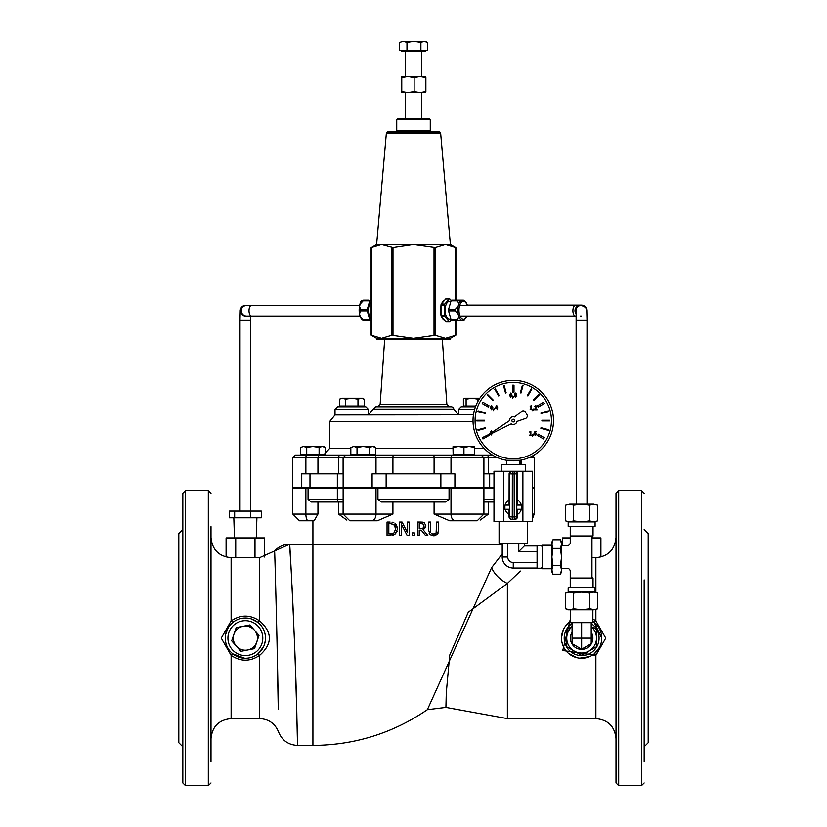 <?xml version="1.0" encoding="UTF-8"?>
<svg xmlns="http://www.w3.org/2000/svg" width="827" height="827" viewBox="0 0 827 827"><rect width="100%" height="100%" fill="white"/><g stroke="black" fill="none" stroke-linecap="round" stroke-linejoin="round"><path stroke-width="1.24" d="M644.171 761.708L644.171 579.872M644.171 591.946L644.171 604.01M644.171 684.322L644.171 749.644M644.171 672.248L644.171 638.134M182.829 493.295L182.829 782.973L185.517 785.65L185.517 490.607L182.829 493.295M483.909 502.01L493.977 502.01M480.136 520.111L488.478 514.084L434.082 514.084L449.609 520.783L455.253 520.783A6.709 4.269 -90 0 1 450.994 514.084L450.994 488.602L449.061 488.602L449.061 499.332L445.763 502.01L381.237 502.01L377.939 499.332L377.939 488.602L376.006 488.602L376.006 514.084L338.522 514.084L346.864 520.111M311.2 502.01L343.091 502.01L311.2 502.01L308.058 499.332L308.058 488.602L305.876 488.602L305.876 514.084L292.799 514.084L299.508 520.783L314.146 520.783L317.95 514.084L314.146 520.783M339.246 502.01A2.677 1.902 -90 0 1 337.344 499.332L343.133 499.332L343.091 514.084L349.8 520.783L377.391 520.783L392.918 514.084L377.391 520.783L350.255 520.783M475.473 406.791L461.135 406.791L458.458 409.479L458.458 414.544L459.926 414.844L458.458 414.544L453.806 409.096A2.677 2.677 90 0 0 451.149 406.791L375.851 406.791L373.194 409.096L453.806 409.096M346.327 455.077L295.487 455.077L292.799 457.755L305.876 457.755A2.677 0.941 -90 0 1 306.817 455.077L302.186 455.077L302.186 454.271M480.983 455.077L346.017 455.077M474.522 454.271L474.522 455.077L492.468 455.077L480.673 455.077M292.799 457.755L292.799 487.258L493.977 487.258M305.876 473.85L305.876 457.755L392.918 457.755A2.677 0.548 -90 0 1 393.476 455.077L474.522 455.077M322.975 455.077L352.478 455.077L352.478 454.271M373.938 454.271L374.3 455.077A2.677 1.706 -90 0 1 376.006 457.755L376.006 473.85M384.658 339.742L380.151 404.3L377.474 406.791M335.018 409.479L368.542 409.479L365.865 406.791L337.705 406.791L335.018 409.479L335.018 414.978L344.404 414.844M367.074 414.844L359.156 414.844M473.437 414.844L335.018 414.978L329.684 421.543L329.684 448.368L323.646 455.036L320.494 455.077A2.677 2.543 -90 0 0 317.95 457.755L317.95 473.85M594.21 622.431L601.756 638.134A20.117 20.117 0 0 0 592.876 621.449L594.21 622.431L595.885 620.912L592.876 618.937M570.392 618.937L562.763 650.498L595.885 655.356L594.21 653.837L599.503 647.365M589.785 656.524L579.768 658.158M576.429 657.558L568.18 653.082M563.146 646.052L561.957 642.3M561.533 637.431L563.414 629.605M569.079 622.421L570.392 621.449A20.117 20.117 0 0 0 572.191 655.894A20.117 20.117 0 0 0 601.756 638.134A20.117 20.117 0 0 0 592.876 621.449M601.632 640.356L601.136 643.086M520.39 571.075L507.375 583.428A20.117 11.599 40.5 0 1 491.589 567.673L427.373 709.68L445.908 707.395L446.28 692.737L449.712 655.108L468.268 612.238L507.375 583.428L507.375 718.601L595.885 718.601L595.885 655.356L605.746 638.134L595.885 620.912L595.885 609.592M263.441 646.952L257.931 653.837L259.616 655.356C272.6 643.871 272.6 632.386 259.616 620.912L257.931 622.431L251.253 618.896M262.324 627.321L263.141 628.716M265.167 634.588L265.271 635.26M265.395 640.005L264.743 643.52M210.999 738.707C212.188 726.488 218.897 719.79 231.115 718.601L231.115 655.356L221.254 638.134L231.115 620.912L231.115 557.667L259.616 557.667L259.616 620.912C250.116 614.502 240.616 614.502 231.115 620.912L232.79 622.431L229.927 625.233M243.179 618.131L244.658 618.027M231.115 718.601L259.616 718.601L259.616 655.356C250.116 661.765 240.616 661.765 231.115 655.356L232.79 653.837L231.281 652.493M225.947 643.385L225.357 640.263M225.554 634.64L228.211 627.621M252.142 657.072L251.253 657.362M244.658 658.23L232.79 653.837M259.616 557.667L274.605 550.958C274.729 548.094 277.831 664.381 278.265 709.576L276.952 638.124M182.829 746.76L178.808 742.739L178.808 533.529L182.829 529.507M644.171 746.76L648.192 742.739L648.192 533.529L644.171 529.507M616.001 493.295L616.001 782.973L618.689 785.65L618.689 490.607L616.001 493.295M210.999 705.183L210.999 749.644M210.999 761.708L210.999 526.623M210.999 538.687L210.999 571.075M210.999 684.322L210.999 696.386M225.244 638.134A20.117 20.117 0 0 0 255.419 655.553A20.117 20.117 0 0 0 255.419 620.705A20.117 20.117 0 0 0 225.244 638.134A20.117 20.117 0 0 0 255.419 655.553A20.117 20.117 0 0 0 255.419 620.705A20.117 20.117 0 0 0 225.244 638.134M455.253 520.783L477.014 520.783M449.609 520.783L476.745 520.783M532.526 487.258L534.201 487.258L534.201 457.755L533.126 455.615M386.137 487.258L386.137 473.85L372.109 473.85L372.109 487.258M386.137 473.85L440.863 473.85L440.863 487.258M454.891 487.258L454.891 473.85L440.863 473.85M343.133 499.332L343.133 488.602L376.006 488.602M309.98 487.258L309.98 473.85L301.741 473.85L301.741 487.258M309.98 473.85L337.344 473.85L337.344 487.258M343.133 487.258L343.133 473.85L337.344 473.85M489.656 487.258L489.656 473.85L483.867 473.85L483.867 487.258M489.656 473.85L493.977 473.85M343.133 488.602L337.344 488.602L337.344 499.332L308.058 499.332M532.526 488.602L534.201 488.602L534.201 514.084L532.526 514.084M312.916 520.783L312.916 544.259L502.206 544.259L289.595 544.259L291.207 570.857M425.512 535.462L421.274 530.128L425.512 535.462L427.828 535.462L423.062 529.631L425.843 525.693L424.323 522.757L420.912 522.054L422.545 522.137M423.486 522.344L424.127 522.643M425.822 526.117L424.602 528.701M397.136 531.492L394.686 534.5M393.673 534.997L392.587 535.286M393.807 522.571L391.967 522.147M396.309 524.442L397.622 528.773L394.996 523.181M402.087 522.054L407.484 532.671L402.087 522.054L399.555 522.054L399.555 535.462L401.219 535.462L401.219 523.904L407.153 535.462L409.148 535.462L409.148 522.054L407.484 522.054L407.484 532.671M431.932 533.88L435.116 533.932M435.229 533.88L436.139 533.033M436.635 531.11L436.656 530.541M438.134 532.908L437.772 533.735M437.545 534.066L438.434 530.417L438.434 522.054L436.656 522.054L436.077 533.126L433.586 534.221L431.704 533.746M435.064 535.607L434.123 535.731M430.174 534.656L433.152 535.741M429.482 533.839L429.172 533.25M430.681 532.174L430.516 530.479M430.526 530.965L430.65 532.081M450.994 488.602L493.977 488.602M292.799 514.084L292.799 488.602L305.876 488.602M308.058 488.602L337.344 488.602M377.939 488.602L449.061 488.602M294.691 647.045L295.146 659.429M295.539 671.1L295.911 682.751M296.252 694.142L296.604 707.002M296.81 714.755L297.089 725.775M297.275 733.353L297.358 737.26M294.608 644.843C297.596 729.331 298.196 779.23 296.914 718.518C296.045 662.2 289.843 539.452 289.595 544.259A20.117 20.117 175.4 0 0 274.605 550.958L289.595 544.259M291.972 585.144L293.213 610.802M502.206 553.904L491.641 567.611M433.586 535.751L437.152 534.511M430.516 530.417L430.516 522.054L428.737 522.054L428.737 530.417L430.019 534.511M390.096 522.054L387.046 522.054L387.046 535.462L394.882 534.387L397.622 528.773M394.097 524.649L390.189 523.594L393.724 524.401L395.761 528.753L395.378 526.406M390.292 523.594L388.824 523.594L388.824 533.922L393.89 533.033L395.761 528.753L393.89 533.033L390.189 533.922M395.265 526.137L394.624 525.145M420.912 522.054L417.449 522.054L417.449 535.462L419.237 535.462L419.237 530.128L421.274 530.128M421.005 523.594L423.135 524.049L423.982 525.838L423.228 527.946L420.798 528.639L419.237 528.639L419.237 523.594L421.036 523.594M422.132 528.515L422.793 528.267M423.228 527.946L423.982 525.838M423.321 524.194L422.246 523.698M414.368 535.462L414.368 532.898L412.218 532.898L412.218 535.462L414.368 535.462M372.739 487.258L372.739 488.602M467.431 305.37L466.356 302.806L464.133 300.459A10.151 5.076 90 0 0 463.451 300.18L462.086 300.18A10.151 5.076 90 0 0 458.758 304.026L458.075 306.393A10.151 5.076 90 0 0 457.693 310.239A10.151 5.076 90 0 0 458.075 314.074L458.758 316.452A10.151 5.076 90 0 0 462.086 320.297L463.451 320.297A10.151 5.076 90 0 0 464.133 320.018L467.1 316.1M456.669 320.297L458.22 320.297L457.641 319.625L458.758 316.452M455.698 300.18L455.698 247.593L445.443 244.523L450.384 244.523L455.873 247.697L455.873 300.18L456.669 300.18M458.758 304.026L457.641 300.852L458.22 300.18L451.635 300.18A1.344 0.672 90 0 0 451.056 300.852L448.534 309.567A1.344 0.672 90 0 0 448.534 310.911L451.056 319.625A1.344 0.672 90 0 0 451.635 320.297L462.086 320.297M458.22 300.18L462.086 300.18M458.075 314.074L455.119 310.911L455.119 309.567L458.075 306.393M441.329 316.431L444.812 316.431A1.344 0.672 -90 0 1 444.471 315.273L440.987 315.273A1.344 0.672 90 0 0 441.329 316.431L445.681 321.465A1.344 0.672 90 0 0 446.022 321.641A1.344 0.672 90 0 0 446.353 321.465M446.353 299.012A1.344 0.672 90 0 0 446.022 298.826A1.344 0.672 90 0 0 445.681 299.012L441.329 304.047A1.344 0.672 90 0 0 440.987 305.204L440.987 315.273M440.987 305.204L444.471 305.204L444.471 315.273M451.17 300.552L449.836 299.012A1.344 0.672 -90 0 0 449.506 298.826A1.344 0.672 -90 0 0 449.164 299.012L444.812 304.047L441.329 304.047M446.022 321.641L449.506 321.641A1.344 0.672 -90 0 0 449.836 321.465L451.17 319.925M444.471 305.204A1.344 0.672 -90 0 1 444.812 304.047M449.506 321.641A1.344 0.672 -90 0 1 449.164 321.465L445.681 321.465M368.78 300.18L363.746 300.18L360.221 304.026A10.151 5.076 -90 0 1 362.867 300.459L363.363 300.18M368.78 320.297L370.331 320.297A1.344 0.672 -90 0 1 369.752 319.625L367.24 310.911A1.344 0.672 -90 0 1 367.24 309.567L369.752 300.852A1.344 0.672 -90 0 1 370.331 300.18M371.127 318.385A8.849 4.424 -90 0 1 368.428 310.239A8.849 4.424 -90 0 1 371.127 302.093M359.528 306.393L360.655 309.567L359.528 314.074A10.151 5.076 -90 0 1 359.528 306.393L360.221 304.026M362.867 300.459C360.148 300.232 359.042 305.101 359.559 315.056L360.624 317.651L362.867 320.018A10.151 5.076 -90 0 1 360.221 316.452L359.528 314.074M360.221 316.452L363.746 320.297L370.331 320.297M455.698 320.297L455.698 335.328L445.443 338.398L450.384 338.398L450.384 339.742L376.616 339.742L376.616 338.398L381.557 338.398L391.822 335.328L413.5 338.398L435.178 335.328L445.443 338.398L381.557 338.398L371.302 335.328L371.302 247.593L381.557 244.523L413.5 244.523L392.98 247.593L381.557 244.523L376.616 244.523L371.127 247.697L371.127 335.224L376.616 338.398M445.443 244.523L435.178 247.593L413.5 244.523L445.443 244.523M440.987 314.932A10.058 5.024 -90 0 1 440.409 310.239A10.058 5.024 -90 0 1 440.987 305.545M441.608 303.716A10.058 5.024 -90 0 1 444.523 300.346M444.523 320.132A10.058 5.024 -90 0 1 441.608 316.762M396.733 130.532L430.267 130.532L430.267 119.801L396.733 119.801L396.733 130.532L395.399 131.875M386.364 133.095L440.636 133.095L439.292 131.875L387.708 131.875L386.364 133.095L376.616 244.523M430.267 119.801L428.924 118.457L398.076 118.457L396.733 119.801M450.901 319.088L449.506 319.088A8.849 4.424 -90 0 1 445.081 310.239A8.849 4.424 -90 0 1 449.506 301.39L450.901 301.39M444.812 316.431L449.164 321.465M424.168 41.35L420.902 42.425L413.945 41.35L425.574 41.35L427.425 42.425L424.168 41.35M406.977 42.425L403.276 41.35L413.945 41.35L406.977 42.425L406.977 50.602L399.575 50.602L399.575 42.425L403.276 41.35L399.575 42.425M420.902 42.425L420.902 50.602L427.425 50.602L427.425 42.425M420.902 50.602L406.977 50.602M425.574 50.602L425.574 51.408L401.426 51.408L401.426 50.602M401.446 76.529L407.938 76.529L401.757 77.604L401.415 76.539L401.426 92.624L401.757 91.539L407.938 92.624L414.12 91.539L420.002 92.624L425.874 91.539L425.574 92.624L401.446 92.624M425.554 76.529L425.874 77.604L420.002 76.529L414.12 77.604L407.938 76.529L425.585 76.539M401.757 91.539L401.757 77.604M414.12 91.539L414.12 77.604M425.874 91.539L425.874 77.604M254.437 630.174L259.027 635.405L256.794 642.01A12.074 12.074 0 0 0 243.004 626.297L249.837 624.933L254.437 630.174M254.561 648.606L247.718 649.97A12.074 12.074 0 0 0 256.794 642.01L254.561 648.606M240.884 651.335L236.295 646.094A12.074 12.074 0 0 0 247.718 649.97L240.884 651.335M233.927 634.257L236.171 627.662L243.004 626.297A12.074 12.074 0 0 0 236.295 646.094L231.694 640.853L233.927 634.257M361.079 398.211L357.977 399.172L351.785 398.211L362.515 398.211L364.169 399.172L361.079 398.211M345.593 399.172L342.492 398.211L351.785 398.211L345.593 399.172L345.593 405.995L339.39 405.995L339.39 399.172L342.492 398.211L339.39 399.172M357.977 399.172L357.977 405.995L364.169 405.995L364.169 399.172M357.977 405.995L345.593 405.995M341.055 406.791L341.055 405.995M479.577 398.624L477.934 399.172L472.021 398.211L479.846 398.211M466.108 399.172L464.753 398.211L472.021 398.211L466.108 399.172L466.108 405.995L463.389 405.995L463.389 399.172L464.753 398.211M475.783 405.995L466.108 405.995M477.934 401.364L477.934 399.172M467.327 406.791L464.485 406.791L464.485 405.995M570.392 609.788L570.392 622.669L592.876 622.669L592.876 609.788M591.212 622.669L591.212 643.654L581.639 649.185L572.067 643.654L572.067 638.134L581.639 638.134L581.639 649.185L591.212 643.654M581.639 622.669L581.639 638.134L591.212 638.134M572.067 622.669L572.067 638.134M572.067 626.452L566.733 629.523L566.733 646.735L581.639 655.335L596.536 646.735L596.536 629.523L591.212 626.452M591.212 626.711A14.907 14.907 0 0 1 574.186 651.035A14.907 14.907 0 0 1 572.067 626.711M591.212 632.241A11.237 11.237 0 0 1 581.639 649.371A11.237 11.237 0 0 1 572.067 632.241M570.237 571.364A3.019 3.019 0 0 0 567.219 568.345L561.543 568.345L561.543 545.634L567.219 545.634A3.019 3.019 0 0 0 570.237 542.626L570.237 535.968L591.956 535.968L591.956 578.021L570.237 578.021L570.237 571.364M551.888 568.749L542.243 568.749L542.243 545.231L551.888 545.231M542.243 568.749L541.447 567.942M591.956 578.021L593.042 578.021L591.956 577.122M591.956 536.857L593.042 535.968L591.956 535.968M597.611 593.073L593.61 592.08L597.611 593.073L597.611 608.796L593.61 609.788L567.808 609.788L565.668 608.796L569.658 609.788L573.649 608.796L581.639 609.788L589.62 608.796L595.471 609.788L597.611 608.796M589.62 593.073L581.639 592.08L593.61 592.08L589.62 593.073L589.62 608.796M581.639 592.08L573.649 593.073L569.658 592.08L581.639 592.08M565.668 593.073L569.658 592.08L565.668 593.073L565.668 608.796M573.649 608.796L573.649 593.073M593.61 592.08L595.089 592.08L595.089 587.646L568.18 587.646L568.18 592.08L569.658 592.08M565.668 505.194L569.658 504.191L565.668 505.194L565.668 520.907L569.658 521.909L565.668 520.907M593.61 504.191L597.611 505.194L593.61 504.191L589.62 505.194L581.639 504.191L593.61 504.191M581.639 504.191L573.649 505.194L569.658 504.191L581.639 504.191M597.611 520.907L593.61 521.909L597.611 520.907L597.611 505.194M569.658 521.909L573.649 520.907L581.639 521.909L568.18 521.909L568.18 526.334L595.089 526.334L595.089 521.909L581.639 521.909L589.62 520.907L593.61 521.909M573.649 505.194L573.649 520.907M589.62 505.194L589.62 520.907M518.777 543.132L518.777 551.464L524.308 545.944L524.308 543.132M507.726 543.132L507.726 556.995A5.531 5.531 0 0 0 513.257 562.515L513.257 568.046A11.051 11.051 0 0 1 502.206 556.995L507.726 556.995M537.074 562.515L513.257 562.515M537.074 551.464L518.777 551.464M502.206 543.132L502.206 556.995M537.074 568.046L513.257 568.046M537.074 545.944L524.308 545.944M560.468 548.384L561.543 556.995L560.468 565.596L561.543 569.896L560.468 574.196L552.963 574.196L551.888 569.896L552.963 565.596L551.888 556.995L552.963 548.384L551.888 544.083L552.963 539.783L560.468 539.783L561.543 544.083L560.468 548.384L552.963 548.384M560.468 565.596L552.963 565.596M560.468 539.783L561.543 542.088L561.543 545.634M561.543 568.345L561.543 571.891L560.468 574.196M552.963 539.783L551.888 542.088L551.888 571.891L552.963 574.196M542.243 545.748L537.074 545.748L537.074 568.232L542.243 568.232M516.803 505.101L516.772 509.277L521.599 509.277L521.599 505.101L516.803 505.101L516.751 473.84L517.371 473.84A2.595 2.584 -0 0 0 514.776 471.256L514.156 471.256L514.156 473.974L516.751 473.84A2.584 2.584 -90 0 0 514.156 471.256L511.737 471.256A2.595 2.584 180 0 0 509.143 473.84L512.347 473.974L512.347 471.256A2.584 2.584 90 0 0 509.763 473.84L509.742 509.277L504.915 509.277L504.915 505.101L509.711 505.101M509.701 509.277L509.69 516.823L509.081 516.823A2.595 2.584 180 0 0 511.675 519.408L512.275 519.408L512.275 516.958L509.69 516.823A2.584 2.584 90 0 0 512.275 519.408L514.239 519.408A2.584 2.584 -90 0 0 516.823 516.823L514.239 516.958L514.239 519.408L514.839 519.408A2.595 2.584 0 0 0 517.433 516.823L516.823 516.823L516.813 509.277M509.081 516.823L509.081 509.277M517.433 509.277L517.433 516.823M509.081 505.101L509.143 473.84M517.371 473.84L517.433 505.101M509.081 514.415A8.342 8.342 0 0 1 505.173 509.277M505.173 505.101A8.342 8.342 0 0 1 509.081 499.963M517.433 499.963A8.342 8.342 0 0 1 521.341 505.101M521.341 509.277A8.342 8.342 0 0 1 517.433 514.415M522.891 471.256L493.977 471.256L493.977 521.568L532.526 521.568L532.526 471.256L522.891 471.256L522.891 521.568M503.622 471.256L503.622 521.568M499.063 521.568L499.063 543.132L527.44 543.132L527.44 521.568M591.956 537.912L600.909 537.912L600.909 557.026M570.237 537.912L562.36 537.912L562.36 545.634M254.995 557.667L254.995 537.912L264.64 537.912L264.64 557.026M254.995 537.912L235.726 537.912L235.726 557.667M235.726 537.912L226.091 537.912L226.091 557.026M250.612 517.805L250.612 511.096L261.311 511.096L261.311 517.805L229.41 517.805L229.41 511.096L234.661 511.096L234.661 517.805M250.612 511.096L234.661 511.096M565.668 511.096L565.668 517.805M597.611 517.805L597.611 511.096M525.321 471.256L525.321 464.547L501.183 464.547L501.183 471.256M519.966 464.547L519.966 460.298L506.548 460.298L519.966 460.298M551.433 420.633A38.176 38.176 0 0 1 494.164 453.692A38.176 38.176 0 0 1 494.164 387.563A38.176 38.176 0 0 1 551.433 420.633M473.023 420.633A40.234 40.234 0 0 0 533.374 455.47A40.234 40.234 0 0 0 533.374 385.785A40.234 40.234 0 0 0 473.023 420.633M511.892 420.633A1.365 1.365 0 0 0 513.939 421.811A1.365 1.365 0 0 0 513.939 419.454A1.365 1.365 0 0 0 511.892 420.633M509.391 420.778L485.614 436.594L511.189 423.9A3.866 3.866 0 0 0 517.03 421.429L525.476 418.514A2.677 2.677 0 0 0 526.944 414.678L525.579 412.228A2.677 2.677 0 0 0 521.558 411.433L514.59 417.004A3.866 3.866 0 0 0 509.391 420.778M491.838 434.113L490.628 434.103L491.238 431.198L491.838 434.113M490.173 434.33L491.238 435.002L492.541 432.872L491.238 430.743L489.987 433.679M496.707 407.763L495.332 407.763L496.707 406.171L496.707 407.763M497.234 409.613L497.72 407.763L496.727 405.519L494.897 408.207L496.707 408.207L497.234 409.613M532.226 436.573L533.405 434.775L532.712 434.775L532.226 436.573M534.624 409.179L534.624 409.758L537.147 409.758L535.131 409.282L536.971 406.708L535.751 405.581L534.707 406.408L535.72 406.057L536.413 406.729L534.624 409.179M530.169 409.334L532.164 409.758L531.441 409.334L531.441 405.654L530.169 406.222L530.913 406.595L530.913 409.334L530.169 409.334M512.523 398.232L513.691 396.433L513.009 396.433L512.523 398.232M511.396 396.412L510.176 396.402L510.786 393.497L511.396 396.412M509.484 395.172L510.786 397.301L512.099 395.172L510.786 393.042L509.484 395.172M478.089 410.864L477.923 411.505L485.49 413.531L485.656 412.89L478.089 410.864M548.59 411.505L548.415 410.864L540.848 412.89L541.023 413.531L548.59 411.505M504.139 385.289L503.488 385.465L505.514 393.032L506.165 392.856L504.139 385.289M548.415 430.402L548.59 429.751L541.023 427.724L540.848 428.365L548.415 430.402M543.556 402.284L537.509 405.768L538.253 407.049L544.29 403.566L543.556 402.284M487.692 394.582L487.217 395.058L492.758 400.599L493.233 400.123L487.692 394.582M539.297 395.058L538.822 394.582L533.281 400.123L533.756 400.599L539.297 395.058M523.026 385.465L522.375 385.289L520.348 392.856L521 393.032L523.026 385.465M495.301 388.855L494.722 389.197L498.64 395.978L499.219 395.647L495.301 388.855M482.224 403.566L488.261 407.049L488.995 405.768L482.958 402.284L482.224 403.566M531.792 389.197L531.213 388.855L527.295 395.647L527.874 395.978L531.792 389.197M549.748 420.964L549.748 420.292L541.912 420.292L541.912 420.964L549.748 420.964M543.556 438.972L544.29 437.69L538.253 434.206L537.509 435.488L543.556 438.972M488.519 434.651L482.224 437.69L482.958 438.972L488.995 435.488L488.736 435.033M484.601 420.292L476.765 420.292L476.765 420.964L484.601 420.964L484.601 420.292M485.656 428.365L485.49 427.724L477.923 429.751L478.089 430.402L485.656 428.365M513.991 392.194L513.991 385.217L512.523 385.217L512.523 392.194L513.991 392.194M516.244 394.076L515.841 394.892L514.87 394.045L515.552 393.435L516.244 394.076M516.327 396.123L515.562 396.898L514.776 396.04L515.242 395.172L516.327 396.123M514.229 396.081L515.552 397.301L516.885 396.071L516.162 395.048L516.782 394.076L515.552 393.032L514.322 394.107L514.921 395.027L514.229 396.081M532.826 410.771L533.994 408.972L533.312 408.972L532.826 410.771M529.58 435.136L531.575 435.55L530.851 435.136L530.851 431.456L529.58 432.025L530.324 432.397L530.324 435.136L529.58 435.136M536.061 434.247L535.317 435.188L534.521 433.617L535.782 433.534L536.061 434.247M535.317 435.643L536.609 434.227L536.165 433.183L534.521 433.224L536.258 431.446L534.407 432.045L533.963 433.762L535.317 435.643M492.158 408.807L490.949 408.796L491.558 405.892L492.158 408.807M490.246 407.566L491.558 409.696L492.861 407.566L491.558 405.437L490.246 407.566M493.295 410.626L494.463 408.827L493.771 408.827L493.295 410.626M322.21 446.487L319.108 447.448L312.916 446.487L323.646 446.487L325.311 447.448L322.21 446.487M306.724 447.448L303.623 446.487L312.916 446.487L306.724 447.448L306.724 454.271L300.532 454.271L300.532 447.448L303.623 446.487L300.532 447.448M319.108 447.448L319.108 454.271L325.311 454.271L325.311 447.448M319.108 454.271L306.724 454.271M372.501 446.487L369.4 447.448L363.208 446.487L373.938 446.487L375.603 447.448L372.501 446.487M357.016 447.448L353.915 446.487L363.208 446.487L357.016 447.448L357.016 454.271L350.824 454.271L350.824 447.448L353.915 446.487L350.824 447.448M369.4 447.448L369.4 454.271L375.603 454.271L375.603 447.448M369.4 454.271L357.016 454.271M373.938 455.077L352.478 455.077M469.271 446.487L463.937 447.448L458.54 446.487L474.522 446.487L474.595 447.448L469.271 446.487M453.134 447.448L453.062 446.487L458.54 446.487L453.134 447.448L453.134 454.271L452.989 447.448M474.522 446.487L474.595 454.271L463.937 454.271L463.937 447.448M463.937 454.271L453.134 454.271M644.171 493.295L641.483 490.607L641.483 785.65L644.171 782.973M185.517 490.607L208.311 490.607L208.311 785.65L185.517 785.65M493.977 499.332L483.909 499.332M449.061 499.332L377.939 499.332M458.458 409.479L474.595 409.479M338.522 473.85L338.522 457.755A2.677 1.995 -90 0 1 340.528 455.077M392.918 473.85L392.918 457.755L434.082 457.755A2.677 0.548 -90 0 0 433.524 455.077L433.524 455.077M434.082 473.85L434.082 457.755L450.994 457.755A2.677 1.706 -90 0 1 452.7 455.077M450.994 473.85L450.994 457.755L488.478 457.755A2.677 1.995 -90 0 0 486.472 455.077L486.472 455.077M488.478 473.85L488.478 457.755L497.761 457.755M528.753 457.755L534.201 457.755M442.342 339.742L446.849 404.3L380.151 404.3M591.956 557.667L595.885 557.667L595.885 592.277M570.392 621.449A20.117 20.117 0 0 0 572.191 655.894A20.117 20.117 0 0 0 601.756 638.134M591.212 623.558A17.429 17.429 0 0 1 599.068 638.134A17.429 17.429 0 0 1 573.359 653.475A17.429 17.429 0 0 1 572.067 623.558M227.932 638.134A17.429 17.429 0 0 1 254.075 623.031A17.429 17.429 0 0 1 254.075 653.227A17.429 17.429 0 0 1 227.932 638.134M329.684 421.543L473.034 421.543M452.989 448.368L375.603 448.368M350.824 448.368L329.684 448.368M484.115 448.368L474.595 448.368M308.223 520.783A6.709 2.347 -90 0 1 305.876 514.084L317.95 514.084L317.95 502.01M371.747 520.783L371.747 520.783A6.709 4.269 -90 0 0 376.006 514.084L392.918 514.084L392.918 502.01M521.124 464.547L521.124 460.081M338.522 502.01L338.522 514.084M488.478 514.084L488.478 502.01M434.082 502.01L434.082 514.084M259.616 718.601C268.765 719.066 275.081 723.532 278.575 732.009C282.069 740.475 288.396 744.951 297.544 745.416L312.916 745.416L312.916 544.259M466.81 316.1A8.932 4.466 -90 0 1 461.88 318.602A8.932 4.466 -90 0 1 458.975 310.239A8.932 4.466 -90 0 1 462.169 301.669A8.932 4.466 -90 0 1 467.193 305.37M451.056 300.852L457.641 300.852M455.119 309.567L448.534 309.567M457.641 319.625L451.056 319.625M448.534 310.911L455.119 310.911M445.681 299.012L449.164 299.012M360.655 310.911L367.24 310.911M367.24 309.567L360.655 309.567M369.752 319.625L363.167 319.625M363.167 300.852L369.752 300.852M435.178 335.328L435.178 247.593M434.02 247.593L434.02 335.328M392.98 335.328L392.98 247.593M391.822 247.593L391.822 335.328M514.156 473.974L514.239 516.958L512.275 516.958L512.347 473.974L514.156 473.974M576.109 311.614L576.274 504.191L576.274 320.132L587.005 320.132L587.005 504.191M576.13 311.82A5.365 5.365 -90 0 1 581.381 305.37L585.63 307.458L586.756 310.321L587.005 320.132M460.07 316.1L575.437 316.1A5.365 2.553 -90 0 1 572.894 310.735A5.365 2.553 -90 0 1 575.437 305.37L459.688 305.37M576.212 314.136A5.365 5.365 -90 0 1 580.358 305.37L575.437 305.37M239.995 511.096L239.995 320.132L250.726 320.132L250.757 316.1M239.995 320.132L240.243 310.321L241.37 307.458L245.619 305.37A5.365 5.365 90 0 0 240.264 310.735A5.365 5.365 90 0 0 245.619 316.1L246.642 316.1A5.365 5.365 90 0 1 241.277 310.735A5.365 5.365 90 0 1 246.642 305.37L251.563 305.37A5.365 2.553 90 0 0 249.01 310.735A5.365 2.553 90 0 0 251.563 316.1L359.9 316.1M587.005 319.884L586.777 310.094L585.64 307.22L581.391 305.132A5.365 5.365 90 0 1 586.746 310.239M467.358 305.132L575.53 305.132A5.365 2.564 90 0 1 576.295 305.37M575.53 305.132L580.44 305.132A5.365 5.365 90 0 1 582.239 305.442M641.483 490.607L618.689 490.607M641.483 785.65L618.689 785.65M343.091 473.85L343.091 457.755L345.779 455.077M483.909 473.85L483.909 457.755L481.221 455.077M446.849 404.3L449.526 406.791M373.194 409.096L368.542 414.544L368.542 409.479M595.885 557.667C608.103 556.478 614.812 549.769 616.001 537.55M595.885 718.601C608.103 719.79 614.812 726.488 616.001 738.707M231.115 557.667C218.897 556.478 212.188 549.769 210.999 537.55M208.311 490.607L210.999 493.295M208.311 785.65L210.999 782.973M534.201 514.084L532.526 518.508M483.909 488.602L483.909 514.084L477.2 520.783M445.908 707.405L507.375 718.601M312.916 745.416C354.7 745.127 392.856 733.218 427.373 709.68M454.261 488.602L454.261 487.258M446.022 298.826L449.506 298.826M450.384 338.398L455.873 335.224L455.873 320.297M430.267 130.532L431.601 131.875M440.636 133.095L450.384 244.523M405.457 51.408L405.457 76.529M405.457 92.624L405.457 118.457M421.543 51.408L421.543 76.529M421.543 92.624L421.543 118.457M362.515 405.995L362.515 406.791M541.447 546.037L542.243 545.231M593.042 587.646L593.042 578.021M570.237 587.646L570.237 578.021M570.237 526.334L570.237 535.968M593.042 526.334L593.042 535.968M575.437 316.1L576.243 316.1M581.381 305.37L580.358 305.37M581.381 316.1L580.358 316.1M250.726 511.096L250.726 320.132M251.563 305.37L359.569 305.37M251.563 316.1L246.642 316.1M245.619 305.37L246.642 305.37M256.267 537.912L256.897 517.805M234.454 537.912L233.824 517.805M592.546 537.912L592.587 536.413M506.548 460.298L506.548 464.547M580.44 305.132L581.391 305.132M323.646 454.271L323.646 455.077M453.062 454.271L453.062 455.077"/></g></svg>
